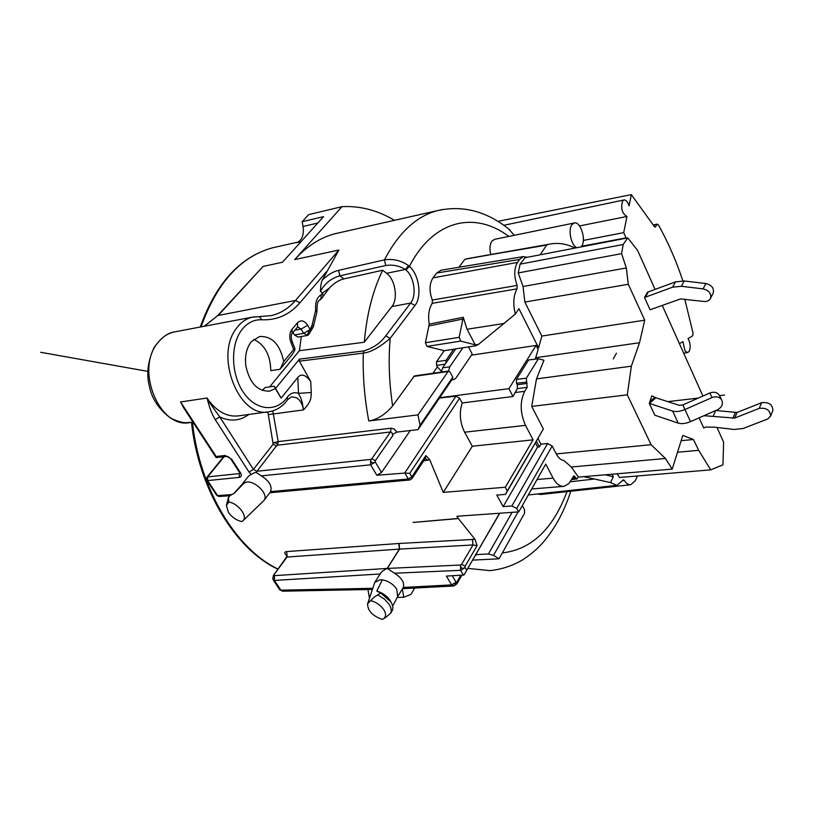 <?xml version="1.0" encoding="UTF-8"?>
<svg xmlns="http://www.w3.org/2000/svg" width="814" height="814" viewBox="0 0 814 814"><rect width="100%" height="100%" fill="white"/><g stroke="black" fill="none" stroke-linecap="round" stroke-linejoin="round"><path stroke-width="1.22" d="M505.352 487.23L533.078 439.845L472.303 446.235L443.264 492.409L505.352 487.23L507.214 491.096L505.545 494.383L496.805 495.085L503.144 506.613L511.864 505.962L547.629 443.498L552.177 446.001L556.277 453.927L651.108 444.698L665.445 458.486L672.211 469.088L682.804 435.419L693.426 439.489L698.666 450.305L710.724 469.861L722.944 464.825L723.605 442.195L716.992 427.462M443.264 492.409L429.721 459.666L423.656 460.887M204.08 326.302L217.297 315.954L263.064 266.443L218.183 315.476L295.513 300.458L338.909 250.02L322.263 280.108C321.225 282.346 320.614 286.121 320.431 291.432C324.735 283.465 331.206 278.256 339.845 275.824L343.946 278.876L382.682 270.228L386.619 273.27C395.278 279.517 398.331 298.85 391.87 306.563L364.285 342.236L299.389 350.692L269.658 386.894M522.323 505.586L524.47 509.554L524.552 513.247L499.023 558.821L472.608 560.113M499.023 558.821L493.528 555.331L488.42 553.968L476.556 554.578L475.081 555.84M273.433 575.447L286.487 557.091L286.833 554.975L286.009 554.853C284.127 553.062 284.34 551.973 286.66 551.587L399.084 543.477L475.02 539.346L458.414 518.569L413.105 522.446L458.313 518.426L456.878 516.269L518.762 511.874L516.687 508.496L511.864 505.962M536.426 441.32L539.346 446.917L537.576 447.1L535.439 443.009M537.576 447.1L503.144 506.613M505.545 494.383L543.376 428.978L531.715 406.42L627.299 394.831L651.108 444.698M538.013 438.593L540.923 444.179L547.629 443.498M538.39 358.771L528.601 359.961L516.412 379.395L526.332 378.225L538.39 358.771L543.976 360.236L536.477 378.907L531.715 406.42M507.214 491.096L543.376 428.978M533.078 439.845L525.498 425.366C520.044 412.871 519.79 401.516 524.735 391.3L527.177 387.322L526.332 378.225M451.963 379.121L453.927 379.538L455.891 378.123L471.438 355.158L536.08 345.441L538.125 349.521L535.276 359.147M535.877 357.682L639.529 342.725L631.349 366.188L627.299 394.831M536.477 378.907L631.349 366.188M540.079 254.823L546.662 245.085L548.646 244.312C557.407 242.389 566.239 243.63 575.132 248.046M527.411 257.275L523.371 256.603L519.525 259.442L517.46 262.423C514.01 268.549 513.899 276.221 517.104 285.429L432.315 300.04C429.08 291.219 429.304 283.821 432.987 277.869L436.64 273.046L441.259 270.177M655.087 289.418L637.586 250.397L627.736 237.881L525.071 257.723L520.085 264.153L518.223 272.934L523.026 286.508L524.867 302.065L541.839 336.06L538.593 347.832L518.915 308.689L515.313 314.112C512.83 303.846 513.42 295.431 517.073 288.848L517.104 285.429M516.412 379.395L516.493 383.272L526.414 382.122M536.08 345.441L508.913 388.644L513.013 396.499L517.338 388.614L517.256 384.737L516.493 383.272M539.346 446.917L540.923 444.179M702.909 396.052L662.291 305.484M556.277 453.927C558.445 457.977 560.938 460.134 563.756 460.419L571.336 467.002L578.398 477.096L672.211 469.088M537.047 479.517L553.113 478.133C556.298 483.943 559.93 486.68 563.99 486.345L568.752 483.709L573.89 475.905L576.953 478.998L578.398 477.096M553.113 478.133L545.767 464.092L518.762 511.874M516.687 508.496L552.177 446.001M617.093 473.799L619.576 477.482L710.724 469.861M622.578 480.677L624.369 480.474C626.363 483.587 628.5 485.012 630.789 484.747L635.286 480.698L637.474 475.987M624.369 480.474L623.392 479.833L616.92 485.358L610.459 482.549L613.349 476.882L612.026 474.226M571.336 467.002L665.445 458.486M627.736 237.881L623.188 244.495L621.591 253.642L626.312 267.959L628.296 284.279L644.729 320.187L639.529 342.725M699.114 417.836L703.744 428.022L705.596 427.075L714.621 427.177L734.075 429.477L743.09 428.5L767.755 418.966L770.593 416.137L772.659 411.08M690.496 421.632L684.94 409.513L712.067 397.558C716.015 396.103 719.149 396.764 721.469 399.532C723.514 403.652 722.191 407.061 717.5 409.757L690.496 421.632C685.714 423.626 681.623 424.125 678.225 423.117L654.843 415.221L649.277 403.398L672.649 411.07C676.047 412.047 680.148 411.528 684.94 409.513L682.875 404.904L679.375 405.352L655.921 397.822L649.277 403.398L651.8 395.879L654.934 397.324L650.101 401.383M713.298 292.847C714.153 288.136 711.68 285.032 705.86 283.526L684.228 280.972L675.478 281.888L647.456 292.226L644.505 297.486L650.081 309.768L680.504 298.952L703.835 301.445C707.152 301.719 709.401 300.641 710.581 298.229L712.972 293.488M677.502 452.269L698.666 450.305M681.145 440.689L693.426 439.489M613.349 476.882L605.524 474.786M583.709 476.648L610.459 482.549M540.659 494.485L537.637 493.956M581.593 246.255L626.068 237.861L623.717 232.631L626.963 216.463C622.15 213.624 620.665 208.506 622.496 201.129L624.318 199.908C626.281 200.102 627.869 202.096 629.09 205.881L631.349 194.617L654.191 226.333L655.219 227.065L657.366 224.135L658.424 224.908C667.897 241.86 676.047 260.511 682.875 280.85M470.807 258.048L546.662 245.085M576.882 247.71C571.286 245.594 567.826 230.108 571.794 224.857L574.155 223.016C580.341 220.818 586.467 239.591 581.725 246.062L581.074 246.896M494.658 239.326L491.839 241.209C489.743 244.536 489.387 248.972 490.781 254.528M463.247 317.287L467.053 329.243L475.274 344.861L460.744 341.086L459.167 337.332L463.247 317.287L429.253 324.125L425.396 342.735L426.994 346.418L444.241 350.681L436.508 361.701L436.548 365.374L445.146 364.163M432.936 373.27L437.383 366.911L436.548 365.374M392.643 405.921C385.195 414.621 377.238 419.637 368.783 420.98L417.969 414.875L448.463 371.031L414.377 375.946L392.643 405.921C389.133 382.885 388.309 360.368 390.171 338.37C379.344 347.547 370.39 352.462 363.288 353.113L364.031 350.865L299.46 359.137L275.6 388.39M408.536 265.639C401.139 260.48 393.101 258.567 384.422 259.88L338.543 270.36L339.845 275.824L385.734 265.506C392.836 264.438 399.369 265.771 405.321 269.495L408.536 265.639L409.381 266.382C419.037 274.287 422.273 296.561 414.977 305.474L390.171 338.37L385.714 335.897C380.698 342.918 373.463 347.914 364.031 350.865M458.974 267.246L464.662 259.554M429.253 324.125C427.869 315.588 428.866 308.659 432.244 303.337L432.315 300.04M429.182 325.895L463.176 318.986M515.313 314.112L478.52 344.383L475.274 344.861M445.807 363.217L446.092 360.327L453.602 349.226L475.783 345.808L478.52 344.383M468.457 346.937L472.201 354.019L471.438 355.158M538.593 347.832L537.372 348.016M499.725 513.227L463.99 575.02L446.418 576.078L451.607 584.89L456.064 582.203L454.202 585.856L456.939 583.76M476.556 554.578L475.742 554.69M488.42 553.968L512.128 512.342M402.981 587.973L403.286 587.464C404.7 582.539 401.76 577.787 394.464 573.229L387.301 568.437L460.541 565.018C460.704 568.253 462.23 569.108 465.12 567.602L465.099 566.269L461.66 564.336L460.541 565.018L460.612 570.319L394.464 573.229M367.786 603.215L374.755 582.417L380.128 579.731L382.326 579.843C388.431 580.982 393.233 584.096 396.744 589.163L397.639 596.672M391.972 611.08L392.175 610.734C393.386 608.312 392.969 605.392 390.913 601.963L380.759 593.03L376.79 591.066L382.326 579.843M376.79 591.066C382.56 592.775 387.037 595.95 390.232 600.61L391.239 602.502M391.961 611.08L391.575 611.721M370.584 600.62L367.562 603.886C367.724 610.887 372.649 616.056 382.356 619.383L383.577 618.752C386.101 616.778 386.223 613.807 383.933 609.849C380.749 605.209 376.292 602.136 370.584 600.61L374.501 596.916L380.759 593.04M378.195 595.166L384.625 599.257L389.306 604.568C391.361 607.997 391.788 610.917 390.578 613.329L386.335 616.92M286.487 557.091L399.389 549.104L387.118 568.447C383.201 570.4 380.952 572.14 380.342 573.646L374.989 582.051M272.771 578.876L273.402 575.498L287.149 556.898L286.691 551.607M387.118 568.447L274.42 575.63L274.41 580.433L272.782 578.927L274.226 575.091M398.86 543.498L399.389 549.104L472.985 544.963L477.106 545.614L465.099 566.269M475.02 539.346L477.106 545.614M499.552 513.237L463.99 575.02M454.202 585.846L451.607 584.89L403.286 587.464M460.866 575.244L456.817 582.224L456.99 583.669L461.904 575.183M456.817 582.224L456.064 582.203L452.269 575.742M493.528 555.331L518.08 511.925M684.767 299.094L693.08 333.191L692.612 335.867L688.044 338.573C690.333 342.816 690.771 346.988 689.366 351.099L687.708 352.615L685.022 350.966L682.885 341.626L679.415 343.671M583.333 240.435L623.717 232.631M579.548 225.936L626.963 216.463M514.295 235.297L508.658 228.988M364.285 342.236C366.727 314.377 372.853 290.374 382.682 270.228M322.008 297.914L329.426 288.014C334.066 283.109 338.909 280.057 343.946 278.876M301.333 336.497L299.389 350.692M253.724 339.397C264.723 344.576 270.411 355.006 270.787 370.685L280.097 369.21L283.74 361.528C279.935 344.21 271.856 335.887 259.503 336.538L251.536 341.514C246.53 347.71 244.648 355.881 245.869 366.015C249.725 383.211 257.672 391.565 269.709 391.086L275.336 388.573L274.267 386.202L265.059 387.586L262.169 390.384M292.979 332.499L294.434 334.961L298.036 337.067L307.041 335.5M299.46 359.137L299.399 361.182L310.714 381.542C305.657 374.735 301.353 373.361 297.802 377.411L281.156 398.087L274.267 386.202M386.619 273.27L405.321 269.495L405.932 269.953C414.224 276.638 416.91 295.553 410.632 303.073L385.714 335.897M448.463 371.031L450.03 372.1L452.777 377.167L420.085 425.254L417.999 429.639L396.876 432.102L394.19 429.049L391.035 428.195L390.506 431.98C391.626 431.776 392.348 433.038 392.653 435.775L393.081 434.096L396.876 432.102M417.999 429.639L451.404 380.464L452.777 377.167M410.266 430.545L381.512 472.537L376.821 475.254L404.66 473.097L409.757 473.361L459.605 398.188L462.199 402.961L513.013 396.499M215.222 419.576L219.77 416.931L208.893 401.719L207.102 398.026C209.025 406.664 211.732 413.848 215.222 419.576L248.972 472.018L253.408 469.413L273.168 444.169L276.384 445.98L277.605 445.177L390.506 431.98L371.795 458.74L370.624 459.432C370.746 462.657 372.303 463.532 375.315 462.057L375.305 460.714L392.653 435.775M508.913 388.644L439.672 397.741M455.728 348.901L442.592 367.857L441.402 372.049M541.839 336.06L644.729 320.187M524.867 302.065L628.296 284.279M523.026 286.508L626.312 267.959M518.223 272.934L621.591 253.642M520.085 264.153L623.188 244.495M462.851 347.802L449.776 366.809L448.595 371.021M453.774 349.277L444.241 350.681M437.383 366.911L441.453 371.276M459.605 398.188L455.962 396.184L439.458 398.046M462.199 402.961C459.076 412.739 459.89 422.486 464.611 432.214L472.303 446.235M409.757 473.361L411.792 476.882L425.854 455.565L429.721 459.666M425.854 455.565L425.284 458.404M234.076 493.264L242.46 483.923L246.469 482.051C255.413 480.586 268.986 494.607 264.072 500.295L263.268 501.159M270.248 492.144L270.594 491.625C272.354 486.212 269.271 480.952 261.355 475.864L256.125 472.364L253.408 473.158L248.687 475.956L242.43 483.943M244.668 482.448L234.422 493.142L230.108 495.563L228.48 497.425L228.815 502.024C238.288 503.449 248.128 516.463 242.959 520.716L241.727 521.601C236.304 520.248 231.868 517.185 228.439 512.413L226.394 505.402L228.815 502.014M226.546 504.751L228.48 497.425M231.42 494.597L217.592 495.604L219.159 496.489L229.965 495.716M216.107 457.519L183.801 408.048L180.566 401.963L216.168 456.512L216.137 457.57M223.555 456.807L206.939 477.248L207.712 476.872L207.641 480.586L239.326 477.37C241.504 476.892 241.911 475.396 240.547 472.893L231.675 459.188L225.122 455.484L226.862 456.43L216.148 457.58M340.171 232.57L334.544 233.842C320.055 237.729 306.786 246.316 294.76 259.585L341.982 206.664L308.648 214.631L302.177 221.683L323.575 216.636L282.478 262.24L263.064 266.443M302.177 221.683L303.032 226.465C304.11 234.839 302.106 240.211 296.998 242.603L300.987 241.707M341.982 206.664C360.053 205.718 377.554 210.266 394.475 220.329M338.543 270.36C333.221 271.55 327.798 274.806 322.263 280.108M329.426 288.014L322.578 292.979L322.975 296.672M280.097 369.21L292.368 354.334L294.78 350.254L294.933 348.738L293.701 349.491L283.74 361.528M297.436 322.822L291.972 329.314L292.175 333.455L297.639 326.943L297.436 322.822C300.905 319.607 304.314 320.431 307.672 325.274L310.185 329.548C308.018 332.712 307.224 334.635 307.814 335.327L308.618 334.635M281.156 398.087L275.336 388.573M317.012 310.022L317.012 309.992C316.941 304.121 317.796 300.854 319.576 300.193L321.092 298.453L321.052 294.79L322.578 292.979L320.431 291.432M316.839 312.149L315.71 309.91L312.149 324.928L310.185 329.548L313.349 326.852L308.801 334.401M299.399 361.182L363.288 353.113C362.657 375.62 364.489 398.25 368.783 420.98M420.085 425.254L417.969 414.875M297.802 377.411L298.494 393.366C294.2 391.819 290.517 393.06 287.423 397.09L287.749 399.532L291.544 396.784L296.55 397.751C300.285 400.162 302.584 404.212 303.459 409.91C311.925 400.997 310.846 397.629 311.284 392.501L298.494 393.366L299.389 395.462C301.2 397.832 302.554 402.645 303.459 409.91L273.311 413.96L278.205 441.605L277.605 445.177C277.198 443.467 275.763 442.663 273.311 442.785L278.205 441.605L391.035 428.195M273.168 444.169L268.315 414.601L273.311 413.96L272.69 410.907M371.795 458.74L375.305 460.714M404.66 473.097L455.962 396.184M631.349 194.617L497.873 221.357M715.832 410.49L737.067 412.474L761.599 402.716C768.752 401.882 772.527 404.456 772.924 410.439M703.968 415.71L734.615 418.091L759.218 408.374C766.391 407.56 770.186 410.144 770.593 416.137M655.921 397.822L654.934 397.324M682.875 404.904L709.818 392.999C713.756 391.554 716.869 392.216 719.169 394.963L719.902 396.418M644.505 297.486L672.608 287.179L681.389 286.274L703.103 288.878C708.953 290.394 711.446 293.508 710.581 298.229M397.232 597.445L403.795 597.242L410.856 594.464L414.753 588.044M403.795 597.242L402.33 589.031M367.938 589.519L369.475 598.117M307.641 335.337L303.653 333.343L294.434 334.961M147.853 371.377L40.7 352.299M667.775 401.628L698.3 398.087M719.505 395.624L724.48 395.055M613.268 358.913L616.432 353.235M278.001 569.017C236.152 549.236 199.542 489.173 192.419 422.12M201.048 326.872C216.717 283.109 240.425 256.786 272.171 247.904L277.92 246.611M570.777 491.229C564.753 509.971 556.298 526.119 545.411 539.672C539.662 546.906 532.122 553.601 522.792 559.767C512.647 565.781 501.689 569.403 489.906 570.624L467.826 568.386M286.945 555.596L286.009 554.853M593.437 479.151L570.248 481.766M566.992 491.636C552.95 529.141 531.4 549.562 502.33 552.909M547.161 244.688L465.191 259.167M405.932 269.953L409.381 266.382C433.567 219.454 475.02 210.948 508.821 236.416M460.744 341.086L426.994 346.418M459.167 337.332L425.396 342.735M467.053 329.243L504.283 323.443M517.073 288.848L432.244 303.337M517.46 262.423L432.987 277.869M436.64 273.046L519.525 259.442M463.39 575.101L460.612 570.319L465.12 567.602L466.615 570.176M399.084 543.477L399.572 549.094L387.301 568.437M372.72 588.319L280.861 590.17L274.41 580.433L380.128 573.982M273.29 580.056L279.65 589.651L282.56 591.188L372.354 589.438M461.66 564.336L472.985 544.963L472.456 539.133M575.122 476.841L572.853 477.035M575.742 478.052L572.11 478.418M385.734 265.496L384.422 259.88C398.585 232.865 416.066 216.493 436.884 210.765L442.735 209.473M391.87 306.563L410.632 303.073L414.977 305.474M447.72 371.571L413.614 376.475M376.821 475.254L370.635 464.825L375.315 462.057L381.512 472.537M449.776 366.809L442.592 367.857M446.092 360.327L436.508 361.701M525.498 425.366L464.611 432.214M514.875 392.572L524.735 391.3M527.177 387.322L517.338 388.614M517.256 384.737L527.096 383.425M427.665 460.48L425.386 458.262L411.955 478.642L411.792 476.882L408.272 478.978L404.934 473.26M248.83 414.458C239.988 420.991 230.301 421.815 219.77 416.931L253.408 469.413L256.695 471.265L370.624 459.432L370.635 464.825L261.355 475.864M270.594 491.625L408.272 478.978L409.818 479.975L411.955 478.642M276.384 445.98L256.125 472.364M248.972 472.018L250.997 474.247M206.939 477.248L206.766 480.291L207.641 480.586L217.592 495.604L216.707 495.299L206.817 480.372M225.122 455.484L216.168 456.512M267.796 411.884L239.296 415.761C228.419 417.358 218.508 412.627 209.564 401.556L207.102 398.026L180.566 401.963M224.054 456.756L207.712 476.872L239.377 473.595L239.845 473.005M231.675 459.188L230.728 458.882C228.642 456.919 227.35 456.105 226.862 456.43M230.789 458.964L239.601 472.578L240.547 472.893M239.326 477.37L239.377 473.595L239.998 473.372M287.749 399.532C282.875 406.257 276.872 410.287 269.729 411.619C239.733 419.81 213.817 356.196 236.599 328.144L238.736 325.478C242.623 321.164 247.069 318.406 252.055 317.206L254.263 316.799M175.783 331.664L173.708 332.051C168.62 333.272 164.072 335.958 160.083 340.14L157.926 342.663C134.452 369.729 160.185 430.413 190.852 422.334C185.48 422.893 182.255 423.483 170.564 418.101C158.934 409.32 151.903 398.819 149.471 386.599C146.205 374.572 147.7 361.63 153.968 347.761C160.551 338.37 167.124 333.14 173.708 332.051L252.055 317.206L259.442 316.615L261.772 319.78C276.882 320.37 289.581 314.733 299.857 302.849L326.373 271.825M217.297 315.954L204.334 326.251M338.909 250.02L294.76 259.585M303.032 226.465L317.836 223.016M656.949 224.491L653.5 225.163M313.441 326.475L316.89 311.986L317.012 309.992L315.71 309.91C315.069 302.533 316.849 297.497 321.052 294.79L321.194 298.891L322.171 297.721M310.185 329.548L303.653 333.343L301.129 329.07L294.933 330.169M307.672 325.274L301.129 329.07L297.69 326.872M291.972 329.314C289.316 333.099 289.062 337.678 291.188 343.04L293.701 349.491M287.423 397.09C276.841 412.291 256.593 411.06 243.997 393.203C231.247 375.569 230.036 345.767 241.32 330.464L242.134 329.385C247.619 322.629 254.172 319.424 261.772 319.78M312.149 324.928L313.359 326.2M291.178 343.03L292.145 341.534C290.934 337.444 290.944 334.747 292.175 333.455L292.114 333.537M294.933 348.738L292.084 341.402M310.714 381.542L311.284 392.501M267.725 411.894L268.315 414.601M259.167 316.595L271.428 315.598C280.738 313.319 288.777 308.272 295.513 300.458L299.857 302.849M654.649 226.903L655.646 226.709M715.76 410.521L713.237 416.056M735.266 412.678L732.804 418.294M737.067 412.474L734.615 418.091M761.599 402.716L759.218 408.374M672.649 411.07L678.225 423.117M709.818 392.999L712.067 397.558M648.29 291.931L645.339 297.181M675.478 281.888L672.608 287.179M684.228 280.972L681.389 286.274M705.86 283.526L703.103 288.878M298.311 242.012L272.171 247.904C239.937 256.98 215.964 283.353 200.244 327.024M528.317 494.963L616.463 485.398M540.74 494.474L630.474 484.778M548.646 244.312L466.982 258.72M440.771 270.258L523.453 256.593M402.543 588.685L453.347 586.009M403.205 587.606L397.751 596.479M397.893 596.194L392.663 606.115M390.232 600.61L390.842 601.851M390.578 613.329L392.175 610.734M383.577 618.752L386.762 616.636M279.731 589.784L282.56 591.188M531.695 488.98L563.41 486.396M576.872 478.998L571.509 479.538M683.679 353.164L687.708 352.615M503.815 225.315L623.911 199.969M510.093 230.138C487.138 211.233 462.728 204.782 436.884 210.765L334.544 233.842M268.579 391.249L269.709 391.086M451.658 379.863L453.713 379.568M270.401 491.941L264.082 500.284M263.583 500.864L243.04 520.634M239.662 472.669L240.201 473.178M216.768 495.39L219.058 496.499M192.949 422.049L190.852 422.334M657.366 224.135L653.347 224.929M277.879 569.19C235.409 549.47 198.606 489.387 191.473 422.252M319.576 300.193L321.194 298.891M307.234 335.47L307.763 335.337M269.78 492.765L409.818 479.975M494.342 239.387L574.155 223.016M721.469 399.532L719.169 394.963"/></g></svg>
